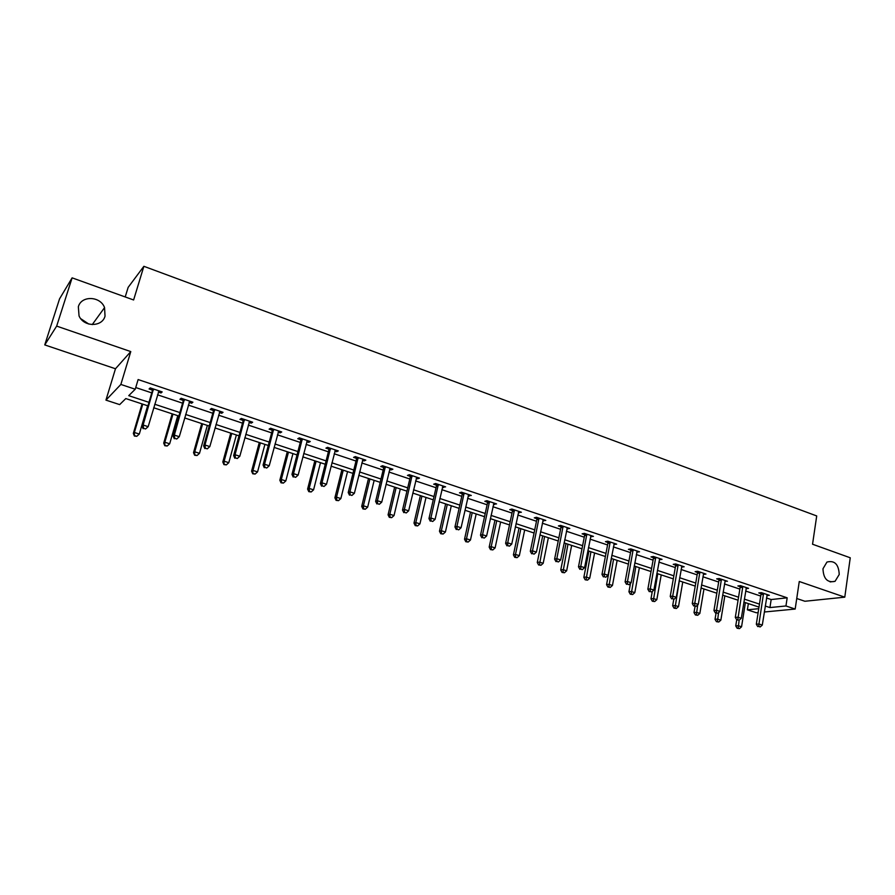 <?xml version="1.0" encoding="UTF-8"?>
<svg xmlns="http://www.w3.org/2000/svg" width="895" height="895" viewBox="0 0 895 895"><rect width="100%" height="100%" fill="white"/><g stroke="black" fill="none" stroke-linecap="round" stroke-linejoin="round"><path stroke-width="1.34" d="M105.028 316.136C102.231 327.246 83.694 327.19 79.04 315.89L78.346 306.75C81.367 295.294 100.441 296.044 104.558 307.611L105.028 316.136M839.23 574.478L835.046 581.336C827.45 583.003 823.434 578.808 822.975 568.761L826.946 562.06C834.61 560.158 838.704 564.297 839.23 574.478M80.774 318.709L88.806 324.057M147.944 405.86L125.792 398.566L119.673 404.607L105.946 400.121L120.859 384.447L135.234 389.236L128.735 395.657L148.973 402.347M115.477 368.762L130.782 351.59L56.665 326.104L72.115 277.853L59.551 298.863L44.75 344.911L115.477 368.762L105.946 400.121M125.21 296.95L128.153 287.373L143.871 266.307L816.71 515.945L812.548 544.227L850.25 557.786L844.779 597.166L799.269 581.515L795.174 609.047L764.33 612.001M796.74 598.509L804.896 601.261L844.779 597.166M758.132 612.594L756.365 612.762L747.381 609.819L758.747 608.689M748.365 603.599L747.381 609.819M56.665 326.104L44.75 344.911M766.5 597.994L771.166 599.549L787.175 597.815L138.121 379.558L135.234 389.236M135.738 387.546L151.758 392.894M157.509 394.807L182.569 403.175M188.33 405.099L212.809 413.266M218.581 415.19L242.5 423.167M248.284 425.091L271.644 432.889M277.439 434.825L300.272 442.443M306.068 444.379L328.387 451.818M334.193 453.765L356.009 461.037M361.815 462.972L383.138 470.088M388.967 472.034L409.809 478.993M415.627 480.928L436.022 487.73M441.839 489.677L461.775 496.322M467.604 498.269L487.104 504.78M492.932 506.727L512.007 513.081M517.836 515.028L536.497 521.259M542.325 523.195L560.583 529.292M566.401 531.238L584.267 537.19M590.096 539.137L607.582 544.977M613.399 546.912L630.516 552.618M636.323 554.564L653.081 560.147M658.888 562.094L675.289 567.564M681.095 569.5L697.149 574.858M702.944 576.794L718.663 582.03M724.458 583.965L739.852 589.1M745.647 591.036L760.716 596.059M766.87 595.589L769.353 595.309L761.388 592.635L758.759 592.949L760.907 593.665M746.027 588.653L748.556 588.339L740.467 585.632L737.872 585.956L740.053 586.695M724.939 581.112L727.422 581.269L719.211 578.517L716.66 578.864L718.875 579.602M703.347 574.411L705.976 574.075L697.63 571.278L695.124 571.659L697.373 572.408M681.509 567.106L684.172 566.77L675.703 563.939L673.23 564.331L675.524 565.103M659.324 559.677L662.031 559.353L653.417 556.477L651.001 556.891L653.328 557.674M636.77 552.137L639.533 551.823L630.785 548.892L628.413 549.34L630.774 550.123M613.858 544.473L616.666 544.16L607.772 541.184L605.445 541.654L607.85 542.459M590.566 536.676L593.43 536.373L584.39 533.353L582.119 533.845L584.558 534.662M566.893 528.755L569.813 528.464L560.617 525.387L558.402 525.913L560.874 526.741M542.829 520.711L545.793 520.42L536.452 517.288L534.281 517.847L536.81 518.697M518.362 512.522L521.382 512.242L511.884 509.054L509.77 509.647L512.332 510.508M493.481 504.198L496.546 503.919L486.891 500.685L484.833 501.301L487.439 502.173M468.163 495.729L471.296 495.461L461.473 492.172L459.482 492.821L462.133 493.704M442.421 487.115L445.609 486.858L435.619 483.513L433.683 484.195L436.38 485.101M416.231 478.355L417.596 478.814L419.486 478.109L409.306 474.697L407.449 475.413L410.19 476.33M410.626 476.476L411.599 476.8M389.582 469.439L391.07 469.942L392.894 469.204L382.545 465.736L380.744 466.485L383.541 467.414M383.955 467.559L384.895 467.872M362.464 460.366L364.086 460.914L365.831 460.131L355.304 456.607L353.581 457.39L356.423 458.341M356.825 458.475L357.709 458.777M334.853 451.136L336.621 451.718L338.299 450.912L327.57 447.321L325.925 448.138L328.823 449.111M329.203 449.234L330.054 449.525M306.761 441.727L308.663 442.365L310.263 441.515L299.344 437.856L297.778 438.729L300.72 439.714M301.089 439.837L301.895 440.105M278.144 432.162L280.202 432.844L281.724 431.961L270.603 428.235L269.115 429.141L272.114 430.137M249.011 422.406L251.215 423.145L252.658 422.216L241.337 418.424L239.927 419.375L242.981 420.393M219.342 412.483L221.703 413.277L223.056 412.304L211.522 408.444L210.202 409.429L213.312 410.469M189.113 402.37L191.642 403.22L192.906 402.202L181.159 398.264L179.929 399.304L183.095 400.356M158.314 392.066L161.01 392.972L162.185 391.909L150.215 387.904L149.085 388.978L152.307 390.063M130.782 351.59L120.859 384.447M787.175 597.815L785.944 605.971L795.174 609.047M72.115 277.853L133.612 299.97L143.871 266.307M758.994 607.101L743.868 602.122M738.073 600.209L722.634 595.119M716.817 593.206L701.053 588.015M695.236 586.102L679.126 580.799M673.308 578.875L656.852 573.46M651.023 571.547L634.219 566.009M628.391 564.085L611.218 558.435M605.389 556.511L587.847 550.738M582.007 548.814L564.085 542.907M558.234 540.983L539.92 534.953M534.069 533.028L515.352 526.864M509.501 524.929L490.359 518.63M484.519 516.706L464.952 510.262M459.101 508.338L439.098 501.748M433.247 499.824L412.796 493.089M406.956 491.165L386.036 484.273M380.196 482.349L358.794 475.301M352.954 473.377L331.072 466.172M325.232 464.248L302.846 456.875M297.017 454.951L274.105 447.41M268.287 445.486L244.838 437.767M239.021 435.854L215.024 427.955M209.229 426.042L184.65 417.954M178.866 416.041L153.705 407.762M765.247 606.027L769.935 607.571L785.944 605.971M154.734 404.249L179.873 412.561M185.645 414.463L210.191 422.574M215.986 424.498L239.961 432.419M245.767 434.332L269.194 442.074M275 443.998L297.901 451.561M303.718 453.485L326.093 460.88M331.911 462.804L353.782 470.032M359.611 471.967L380.99 479.026M386.83 480.951L407.728 487.864M413.568 489.789L433.997 496.546M439.837 498.481L459.829 505.082M465.668 507.017L485.213 513.473M491.064 515.408L510.184 521.729M516.023 523.653L534.729 529.84M540.569 531.764L558.872 537.817M564.711 539.752L582.623 545.67M588.451 547.595L605.982 553.39M611.811 555.314L628.961 560.986M634.79 562.91L651.582 568.459M657.411 570.383L673.846 575.821M679.663 577.734L695.751 583.059M701.568 584.972L717.32 590.185M723.126 592.098L738.554 597.2M744.349 599.124L759.463 604.114M771.166 599.549L769.935 607.571M703.727 573.326L703.448 574.445M672.648 598.755L674.069 599.214L672.648 598.755L672.704 596.126L678.03 565.629L675.557 566.02L670.232 596.439L672.704 596.126L676.262 597.278L681.688 567.161M659.805 558.614L659.593 559.767M637.352 551.085L637.139 552.26M614.541 543.444L614.328 544.63M591.36 535.68L591.136 536.866M567.799 527.793L567.564 528.979M543.847 519.771L543.601 520.968M519.503 511.604L519.245 512.813M494.734 503.314L494.476 504.534M469.551 494.879L469.282 496.098M443.942 486.298L443.663 487.529M417.887 477.572L417.596 478.814M391.372 468.689L391.07 469.942M364.399 459.65L364.086 460.914M336.934 450.453L336.621 451.718M308.988 441.09L308.663 442.365M280.538 431.558L280.202 432.844M251.573 421.858L251.215 423.145M222.061 411.968L221.703 413.277M192.011 401.911L191.642 403.22M161.402 391.652L161.01 392.972M763.58 594.269L760.951 594.571L756.32 624.218L758.949 623.994L763.547 593.363M758.837 626.522L760.168 626.947L758.837 626.522L758.949 623.994L762.294 625.079L767.205 594.593M760.951 594.571L760.761 592.714M756.32 624.218L757.774 626.601M760.168 626.947L762.294 625.079M736.73 619.799L735.735 625.929L738.263 625.717L741.563 626.78L745.401 602.626M737.793 619.743L742.693 587.277L740.098 587.601L735.298 617.427L737.894 617.192L741.295 618.288L739.147 620.179L736.753 619.832L739.147 620.179L738.162 628.189L737.144 628.268L739.483 628.614L738.162 628.189M741.563 626.78L739.483 628.614M737.144 628.268L735.735 625.929M742.693 587.277L742.649 586.359M746.374 587.612L741.295 618.288M740.098 587.601L739.908 585.699M735.298 617.427L736.753 619.832M721.471 580.173L718.92 580.519L713.953 610.547L716.503 610.278L721.437 579.255M716.414 612.851L717.801 613.299L716.414 612.851L716.503 610.278L719.96 611.397L725.218 580.519M718.92 580.519L718.719 578.584M713.953 610.547L715.396 612.963M717.801 613.299L719.96 611.397M716.045 613.164L715.027 619.318L717.51 619.083L720.855 620.157L724.838 595.857M718.573 612.605L717.421 621.577L716.436 621.667L718.763 622.003L717.421 621.577M720.855 620.157L718.763 622.003M716.436 621.667L715.027 619.318M695.046 606.407L694.005 612.594L696.444 612.337L699.845 613.433L703.962 588.977M697.697 604.908L696.377 614.854L695.393 614.954L697.731 615.29L696.377 614.854M699.845 613.433L697.731 615.29M695.393 614.954L694.005 612.594M699.924 572.957L697.406 573.326L692.26 603.543L694.777 603.264L699.89 572.039M694.71 605.859L696.109 606.318L694.71 605.859L694.777 603.264L698.279 604.394L703.604 573.538M697.406 573.326L697.205 571.346M692.26 603.543L693.703 605.971M696.109 606.318L698.279 604.394M678.03 565.629L677.996 564.7M675.557 566.02L675.356 563.995M670.232 596.439L671.653 598.878M674.069 599.214L676.262 597.278M655.778 558.189L653.361 558.603L647.846 589.212L650.273 588.876L655.755 557.249M650.24 591.539L651.683 591.998L650.24 591.539L650.273 588.876L653.887 590.051L659.716 558.581M653.361 558.603L653.149 556.522M647.846 589.212L649.267 591.662M651.683 591.998L653.887 590.051M673.778 599.247L672.648 605.77L675.054 605.49L678.5 606.597L682.762 581.996M679.327 580.866L674.998 608.041L674.036 608.141L676.374 608.477L674.998 608.041M678.5 606.597L676.374 608.477M674.036 608.141L672.648 605.77M652.276 591.472L650.967 598.833L653.328 598.542L656.829 599.661L661.226 574.903M657.747 573.751L653.283 601.104L652.343 601.227L654.681 601.552L653.283 601.104M656.829 599.661L654.681 601.552M652.343 601.227L650.967 598.833M630.505 583.283L628.939 591.796L631.255 591.483L634.812 592.624L639.366 567.698M635.83 566.535L631.232 594.067L630.304 594.202L632.653 594.526L631.232 594.067M634.812 592.624L632.653 594.526M630.304 594.202L628.939 591.796M633.179 550.626L630.796 551.063L625.102 581.873L627.484 581.515L633.145 549.687M627.462 584.2L628.928 584.67L627.462 584.2L627.484 581.515L631.154 582.701L637.173 551.029M630.796 551.063L630.595 548.926M625.102 581.873L626.511 584.334M628.928 584.67L631.154 582.701M611.498 558.525L606.564 584.648L608.835 584.301L612.448 585.464L617.147 560.382M613.556 559.207L608.824 586.93L607.918 587.053L610.278 587.388L608.824 586.93M612.448 585.464L610.278 587.388M607.918 587.053L606.564 584.648M610.211 542.929L607.873 543.399L601.988 574.411L604.315 574.031L610.177 541.99M604.315 576.738L605.803 577.23L604.315 576.738L604.315 574.031L608.052 575.239L614.272 543.354M607.873 543.399L607.671 541.206M601.988 574.411L603.375 576.895M605.803 577.23L608.052 575.239M588.921 551.096L583.831 577.376L586.057 577.018L589.727 578.192L594.593 552.953M590.935 551.756L586.068 579.658L585.185 579.803L587.534 580.128L586.068 579.658M589.727 578.192L587.534 580.128M585.185 579.803L583.831 577.376M586.863 535.12L584.58 535.624L578.483 566.826L580.765 566.423L586.84 534.17M580.777 569.164L582.298 569.656L580.777 569.164L580.765 566.423L584.569 567.654L591.002 535.557M584.58 535.624L584.368 533.353M578.483 566.826L579.87 569.321M582.298 569.656L584.569 567.654M565.998 543.545L560.74 570.003L562.91 569.612L566.647 570.809L571.659 545.402M567.956 544.182L562.944 572.285L562.071 572.431L564.432 572.755L562.944 572.285M566.647 570.809L564.432 572.755M562.071 572.431L560.74 570.003M563.123 527.177L560.896 527.703L554.598 559.118L556.824 558.693L563.1 526.215M556.858 561.456L558.402 561.959L556.858 561.456L556.824 558.693L560.684 559.934L567.34 527.636M560.896 527.703L560.684 525.41M554.598 559.118L555.974 561.624M558.402 561.959L560.684 559.934M542.706 535.87L537.269 562.496L539.394 562.082L543.187 563.302L548.366 537.738M544.596 536.497L539.439 564.79L538.589 564.946L540.96 565.271L539.439 564.79M543.187 563.302L540.96 565.271M538.589 564.946L537.269 562.496M539.003 519.1L536.821 519.659L530.31 551.286L532.48 550.828L538.98 518.138M532.536 553.625L534.114 554.128L532.536 553.625L532.48 550.828L536.407 552.092L543.276 519.581M536.821 519.659L536.62 517.344M530.31 551.286L531.675 553.804M534.114 554.128L536.407 552.092M519.033 528.072L513.417 554.878L515.486 554.43L519.346 555.672L524.694 529.941M520.868 528.676L515.486 554.43L515.554 557.16L514.726 557.339L517.097 557.652L515.554 557.16M519.346 555.672L517.097 557.652M514.726 557.339L513.417 554.878M514.468 510.888L512.343 511.481L505.619 543.321L507.722 542.829L514.446 509.915M507.812 545.659L509.4 546.174L507.812 545.659L507.722 542.829L511.727 544.115L518.82 511.381M512.343 511.481L512.141 509.143M505.619 543.321L506.962 545.849M509.4 546.174L511.727 544.115M494.969 520.152L489.173 547.125L491.187 546.655L495.103 547.919L500.629 522.009M496.747 520.733L491.187 546.655L491.277 549.418L490.471 549.597L492.843 549.922L491.277 549.418M495.103 547.919L492.843 549.922M490.471 549.597L489.173 547.125M489.52 502.542L487.462 503.158L480.503 535.21L482.55 534.695L489.498 501.558M482.651 537.559L484.273 538.074L482.651 537.559L482.55 534.695L486.611 536.004L493.95 503.046M487.462 503.158L487.26 500.808M480.503 535.21L481.834 537.761M484.273 538.074L486.611 536.004M470.501 512.085L464.527 539.249L466.485 538.756L470.468 540.032L476.174 513.954M472.213 512.656L466.485 538.756L466.597 541.542L465.814 541.732L468.186 542.046L466.597 541.542M470.468 540.032L468.186 542.046M465.814 541.732L464.527 539.249M464.136 494.051L462.144 494.7L454.951 526.965L456.942 526.417L464.125 493.067M457.065 529.314L458.721 529.84L457.065 529.314L456.942 526.417L461.07 527.759L468.656 494.577M462.144 494.7L461.943 492.328M454.951 526.965L456.271 529.527M458.721 529.84L461.07 527.759M445.643 503.896L439.467 531.238L441.358 530.713L445.419 532.01L451.304 505.764M447.287 504.444L441.358 530.713L441.492 533.532L440.732 533.744L443.114 534.046L441.492 533.532M445.419 532.01L443.114 534.046M440.732 533.744L439.467 531.238M438.326 485.414L436.391 486.086L428.962 518.585L430.887 518.004L438.315 484.419M431.032 520.924L432.721 521.472L431.032 520.924L430.887 518.004L435.093 519.357L442.924 485.963M436.391 486.086L436.201 483.703M428.962 518.585L430.26 521.158M432.721 521.472L435.093 519.357M420.359 495.573L413.982 523.094L415.817 522.546L419.934 523.866L426.02 497.441M421.937 496.098L415.817 522.546L415.974 525.387L415.235 525.611L417.618 525.913L415.974 525.387M419.934 523.866L417.618 525.913M415.235 525.611L413.982 523.094M412.069 476.621L410.201 477.303L402.515 510.049L404.383 509.434L412.058 475.614M404.551 512.399L406.263 512.947L404.551 512.399L404.383 509.434L408.657 510.821L416.746 477.192M412.069 476.587L410.201 477.303L410.011 474.932M402.515 510.049L403.802 512.634M406.263 512.947L408.657 510.821M394.65 487.104L388.072 514.815L389.84 514.233L394.024 515.576L400.311 488.972M396.149 487.607L389.84 514.233L390.019 517.109L389.314 517.344L391.697 517.646L390.019 517.109M394.024 515.576L391.697 517.646M389.314 517.344L388.072 514.815M385.342 467.682L383.541 468.432L375.609 501.368L377.399 500.719L385.342 466.664M377.6 503.717L379.346 504.277L377.6 503.717L377.399 500.719L381.751 502.129L390.108 468.264M383.541 468.432L383.362 466.004M375.609 501.368L376.884 503.963M379.346 504.277L381.751 502.129M368.494 478.501L361.703 506.391L363.404 505.776L367.677 507.141L374.155 480.358M369.926 478.97L363.404 505.776L363.616 508.684L362.934 508.931L365.317 509.233L363.616 508.684M367.677 507.141L365.317 509.233M362.934 508.931L361.703 506.391M358.145 458.576L356.423 459.359L348.222 492.53L349.945 491.847L358.145 457.558M350.169 494.879L351.936 495.45L350.169 494.879L349.945 491.847L354.375 493.279L363.001 459.18M356.423 459.359L356.244 456.92M348.222 492.53L349.475 495.148M351.936 495.45L354.375 493.279M341.901 469.73L334.887 497.81L336.52 497.172L340.861 498.56L347.551 471.598M343.244 470.177L336.52 497.172L336.755 500.115L336.095 500.372L338.489 500.663L336.755 500.115M340.861 498.56L338.489 500.663M336.095 500.372L334.887 497.81M330.468 449.312L328.812 450.14L320.354 483.535L321.987 482.819L330.479 448.283M322.245 485.884L324.046 486.466L322.245 485.884L321.987 482.819L326.507 484.273L335.412 449.939M328.812 450.14L328.644 447.679M320.354 483.535L321.585 486.164M324.046 486.466L326.507 484.273M314.839 460.824L307.6 489.095L309.167 488.413L313.574 489.833L320.488 462.681M316.103 461.238L309.167 488.413L309.424 491.389L308.797 491.657L311.18 491.959L309.424 491.389M313.574 489.833L311.18 491.959M308.797 491.657L307.6 489.095M302.286 439.892L300.709 440.743L291.971 474.372L293.526 473.623L302.297 438.852M293.806 476.722L295.652 477.315L293.806 476.722L293.526 473.623L298.125 475.111L307.321 440.53M300.709 440.743L300.541 438.259M291.971 474.372L293.18 477.024M295.652 477.315L298.125 475.111M287.295 451.751L279.833 480.223L281.321 479.507L285.818 480.939L292.945 453.608M288.481 452.143L281.321 479.507L281.601 482.517L281.008 482.797L283.402 483.087L281.601 482.517M285.818 480.939L283.402 483.087M281.008 482.797L279.833 480.223M273.601 430.282L272.102 431.177L263.074 465.053L264.551 464.259L273.613 429.242M264.864 467.391L266.732 467.995L264.864 467.391L264.551 464.259L269.227 465.769L278.725 430.954M272.102 431.177L271.935 428.683M263.074 465.053L264.271 467.705M266.732 467.995L269.227 465.769M259.281 442.522L251.573 471.184L252.983 470.434L257.559 471.9L264.92 444.379M260.378 442.891L252.983 470.434L252.726 473.779L255.12 474.07L253.296 473.489M257.559 471.9L255.12 474.07M252.726 473.779L251.573 471.184M244.38 420.505L242.97 421.444L233.64 455.555L235.038 454.727L244.402 419.453M235.374 457.893L237.276 458.508L235.374 457.893L235.038 454.727L239.804 456.271L249.615 421.198M242.97 421.444L242.813 418.916M233.64 455.555L234.814 458.229M237.276 458.508L239.804 456.271M230.753 433.135L222.81 461.988L224.13 461.205L228.796 462.693L236.381 434.981M231.76 433.46L224.13 461.205L223.94 464.606L226.334 464.885L224.477 464.292M228.796 462.693L226.334 464.885M223.94 464.606L222.81 461.988M214.621 410.548L213.29 411.532L203.657 445.878L204.966 445.016L214.643 409.485M205.335 448.227L207.282 448.854L205.335 448.227L204.966 445.016L209.822 446.583L219.957 411.264M213.29 411.532L213.144 408.981M203.657 445.878L204.81 448.563M207.282 448.854L209.822 446.583M201.722 423.57L193.521 452.635L194.763 451.807L199.507 453.329L207.338 425.416M202.639 423.872L194.763 451.807L194.64 455.253L197.034 455.533L195.132 454.928M199.507 453.329L197.034 455.533M194.64 455.253L193.521 452.635M184.314 400.401L183.072 401.43L173.127 436.033L174.335 435.115L184.336 399.338M174.738 438.371L176.718 439.009L174.738 438.371L174.335 435.115L179.28 436.715L189.74 401.15M183.072 401.43L182.927 398.857M173.127 436.033L174.256 438.729M176.718 439.009L179.28 436.715M172.164 413.837L163.707 443.103L164.848 442.242L169.681 443.786L177.769 415.683M172.981 414.105L164.848 442.242L164.792 445.732L167.186 446.012L165.251 445.397M169.681 443.786L167.186 446.012M164.792 445.732L163.707 443.103M153.425 390.063L152.273 391.137L142.003 425.986L143.122 425.035L153.448 388.989M143.558 428.325L145.572 428.973L143.558 428.325L143.122 425.035L148.167 426.658L158.963 390.835M152.273 391.137L152.139 388.553M142.003 425.986L143.111 428.705M145.572 428.973L148.167 426.658M142.059 403.925L133.333 433.393L134.384 432.486L139.307 434.064L147.653 405.759M142.775 404.16L134.384 432.486L134.395 436.044L136.79 436.312L134.821 435.686M139.307 434.064L136.79 436.312M134.395 436.044L133.333 433.393M763.58 593.631L760.951 593.933M742.693 586.628L740.098 586.952M721.482 579.524L718.92 579.87M699.924 572.308L697.406 572.677M678.03 564.98L675.557 565.371M655.789 557.529L653.361 557.943M633.19 549.955L630.807 550.403M610.222 542.269L607.884 542.739M586.874 534.449L584.592 534.942M563.145 526.495L560.919 527.032M539.025 518.418L536.843 518.977M514.491 510.206L512.365 510.788M489.543 501.849L487.484 502.464M464.169 493.358L462.167 493.995M438.36 484.71L436.424 485.392M412.103 475.916L410.234 476.632M385.376 466.966L383.575 467.716M358.19 457.86L356.456 458.643M330.512 448.596L328.857 449.413M302.331 439.154L300.754 440.016M273.646 429.544L272.147 430.45M244.436 419.766L243.015 420.706M214.677 409.798L213.357 410.783M184.37 399.651L183.128 400.669M153.492 389.303L152.34 390.377M835.046 581.336L830.135 581.918M104.558 307.611L92.241 324.605M385.376 467.503L383.575 468.253M358.201 458.262L356.467 459.045M330.523 448.854L328.868 449.67M302.342 439.277L300.765 440.139"/></g></svg>
